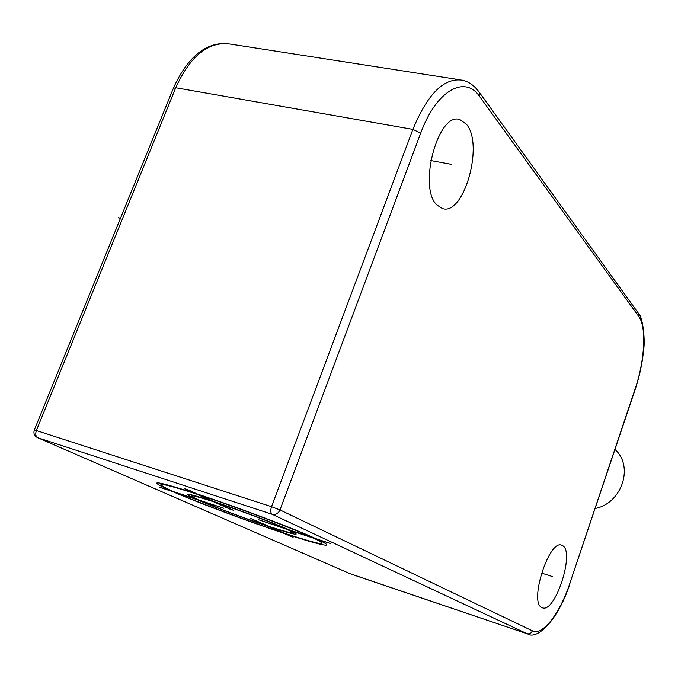 <?xml version="1.0" encoding="UTF-8"?>
<svg xmlns="http://www.w3.org/2000/svg" width="678" height="678" viewBox="0 0 678 678"><rect width="100%" height="100%" fill="white"/><g stroke="black" fill="none" stroke-linecap="round" stroke-linejoin="round"><path stroke-width="1.02" d="M541.841 607.539L542.417 607.785C555.07 613.488 574.978 552.384 562.748 545.722L561.748 545.222C549.18 538.951 528.755 602.598 541.841 607.539M466.498 124.328L459.947 119.625C438.361 111.124 417.716 187.281 436.827 204.909L442.344 208.51C463.71 216.35 484.177 144.821 466.498 124.328M420.691 133.193L412.894 129.388L271.522 506.703L279.972 509.924L532.374 630.82C542.536 636.184 560.028 613.251 569.774 583.538L635.142 388.884C644.786 360.798 646.736 326.855 638.761 316.44L479.753 96.683C465.091 74.538 436.242 90.276 420.691 133.193L279.972 509.924C278.251 513.551 275.692 515.026 272.31 514.339C270.573 513.085 270.302 510.542 271.522 506.703L36.366 430.538L175.738 87.75C190.56 55.299 208.968 40.773 230.952 44.18L459.023 79.673M34.307 430.064L36.366 430.538C35.222 434.022 35.697 436.429 37.799 437.734L37.417 437.59C34.358 435.886 33.324 433.378 34.307 430.064M615.082 449.311L617.09 451.523C633.388 469.617 620.404 503.83 595.216 508.466M120.311 218.689L118.192 217.18M541.468 573.071L552.333 576.52M430.733 160.525L451.743 164.415M293.125 537.213L285.641 533.84C321.431 545.731 338.551 549.248 317.779 539.552L330.55 543.51L315.821 538.646C294.693 528.823 236.766 506.949 197.256 493.982L187.73 489.685L184.102 488.499L193.654 492.796C154.169 480.312 146.389 479.575 170.331 490.592L159.499 487.253L172.559 491.567C197.112 502.339 246.284 520.746 282.311 532.739L293.125 537.213M175.839 492.652C199.162 502.89 246.063 520.45 280.421 531.883L267.852 526.221C244.58 518.475 212.841 506.576 197.374 499.771L175.839 492.652M200.722 500.873C215.002 507.161 244.343 518.162 265.886 525.34L250.792 518.534L269.268 526.459C291.786 533.73 297.718 534.713 287.074 529.408L258.488 519.704L285.057 528.484C271.895 522.501 239.571 510.322 216.782 502.788L233.274 510.22L229.783 509.076L213.239 501.618C190.586 494.431 185.687 493.864 198.544 499.906L223.935 508.297L200.722 500.873M196.01 493.855L210.985 500.601C186.348 492.787 181.085 492.186 195.196 498.796L173.619 491.677C151.033 481.261 158.499 481.99 196.01 493.855M312.16 537.434C291.938 528.06 237.114 507.356 199.603 495.033L214.536 501.771C239.258 509.932 274.497 523.221 288.642 529.662L312.16 537.434M283.751 532.993L271.234 527.34C295.693 535.256 302.168 536.332 290.65 530.586L314.126 538.349C330.94 546.832 320.813 545.044 283.751 532.993M479.753 96.683L479.634 92.776C474.761 85.903 469.066 81.716 462.532 80.224C444.175 77.351 427.632 93.742 412.894 129.388L175.738 87.75L173.339 88.352L34.341 429.988M532.374 630.82C531.281 633.277 529.501 634.235 527.035 633.684L272.31 514.339L37.799 437.734L350.195 573.758L37.417 437.59M349.704 573.546L527.789 633.989C537.154 640.134 558.138 620.184 569.952 583.682L569.935 583.741M569.774 583.538L635.227 389.308M635.142 388.884L635.278 389.164C639.625 376.002 642.405 362.899 643.617 349.856C645.363 340.576 642.854 316.99 638.566 313.482L638.023 312.719M638.761 316.44L638.566 313.482L478.965 91.835M458.32 119.353L459.947 119.625M527.789 633.989L351.145 574.13M173.509 87.92C187.077 58.147 204.332 43.324 225.274 43.443M615.022 449.472L617.09 451.523"/></g></svg>
